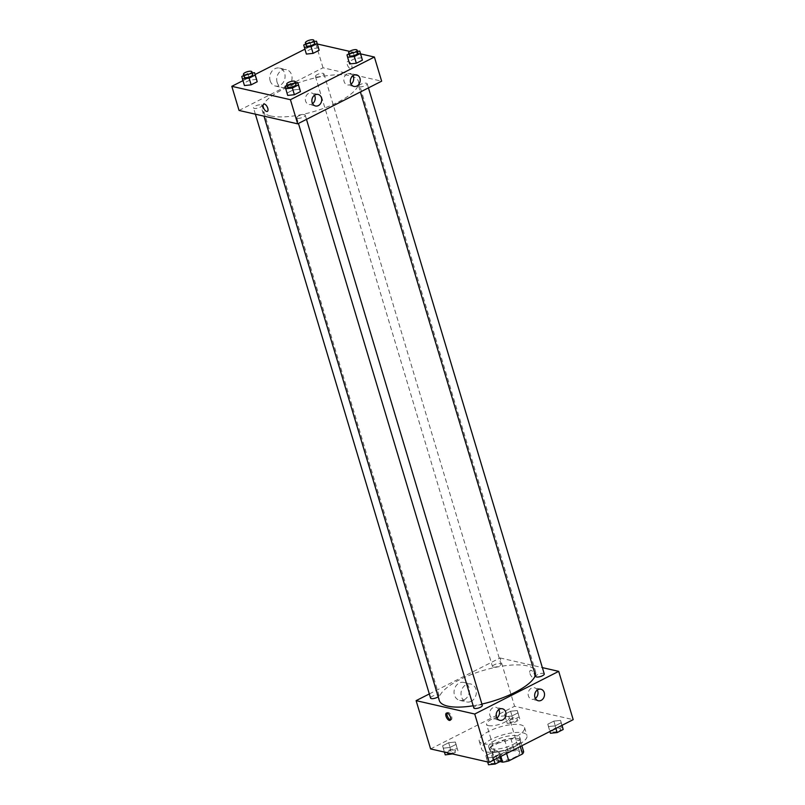 <?xml version="1.0" encoding="UTF-8"?>
<svg xmlns="http://www.w3.org/2000/svg" width="805" height="805" viewBox="0 0 805 805"><rect width="100%" height="100%" fill="white"/><g stroke="black" fill="none" stroke-linecap="round" stroke-linejoin="round"><path stroke-width="0.6" stroke-dasharray="4.03 3.02" d="M488.544 725.617A11.823 3.784 -16.7 0 0 501.807 723.524A11.823 3.784 -16.7 0 0 509.203 717.476A11.823 3.784 -16.7 0 0 496.786 717.255A11.823 3.784 -16.7 0 0 486.542 724.279A11.823 3.784 -16.7 0 0 488.544 725.617M499.009 760.494A11.823 3.784 -16.7 0 0 512.262 758.39A11.823 3.784 -16.7 0 0 519.658 752.353A11.823 3.784 -16.7 0 0 507.251 752.132A11.823 3.784 -16.7 0 0 497.007 759.145A11.823 3.784 -16.7 0 0 499.009 760.494M520.282 746.527L519.285 743.216A15.879 5.082 -16.7 0 0 520.392 740.781L510.833 738.598A15.879 5.082 -16.7 0 0 504.634 739.875L490.949 746.829L494.169 757.555L507.854 750.602A15.879 5.082 -16.7 0 1 514.053 749.324L523.612 751.508M500.036 761.59L493.063 759.99A15.879 5.082 -16.7 0 1 494.169 757.555M519.285 743.216L505.6 750.169L506.597 753.49M500.881 756.388L499.402 751.447L489.843 749.264L493.063 759.99M499.402 751.447A15.879 5.082 -16.7 0 0 505.6 750.169M490.949 746.829A15.879 5.082 -16.7 0 0 489.843 749.264M514.073 747.06A16.261 5.202 163.3 0 1 489.541 749.697A16.261 5.202 163.3 0 1 503.618 740.037A16.261 5.202 163.3 0 1 520.694 740.348A16.261 5.202 163.3 0 1 514.073 747.06M513.268 744.384A16.261 5.202 -16.7 0 0 519.889 737.662A16.261 5.202 -16.7 0 0 502.813 737.35A16.261 5.202 -16.7 0 0 488.736 747.01A16.261 5.202 -16.7 0 0 491.483 748.861A16.261 5.202 -16.7 0 0 513.268 744.384M504.634 739.875L507.854 750.602M520.392 740.781L521.871 745.722M510.833 738.598L514.053 749.324M485.657 751.82A23.647 7.567 -16.7 0 0 512.171 747.624A23.647 7.567 -16.7 0 0 526.963 735.539A23.647 7.567 -16.7 0 0 502.139 735.086A23.647 7.567 -16.7 0 0 481.662 749.133A23.647 7.567 -16.7 0 0 485.657 751.82M483.242 743.77A23.647 7.567 -16.7 0 0 509.756 739.574A23.647 7.567 -16.7 0 0 524.548 727.499A23.647 7.567 -16.7 0 0 499.724 727.046A23.647 7.567 -16.7 0 0 479.247 741.083A23.647 7.567 -16.7 0 0 483.242 743.77M430.605 748.932L514.576 706.267L573.19 719.65M498.607 751.89L499.241 754.265L493.183 757.344L486.492 758.048L485.858 755.664L491.915 752.584L498.607 751.89L499.241 754.265L493.183 757.344L486.492 758.048L485.858 755.664L491.915 752.584L498.607 751.89L500.076 756.801M548.436 726.563L547.803 724.188L553.86 721.109L560.552 720.405L561.186 722.779L555.128 725.858L548.436 726.563L547.803 724.188L553.86 721.109L560.552 720.405L561.186 722.779L555.128 725.858L548.436 726.563L549.906 731.473M505.188 716.692L504.554 714.317L510.612 711.238L517.303 710.533L517.937 712.908L511.879 715.987L505.188 716.692L504.554 714.317L510.612 711.238L517.303 710.533L517.937 712.908L511.879 715.987L505.188 716.692L507.2 723.403L506.566 721.028L512.624 717.949L519.316 717.245L519.95 719.62L513.892 722.699L507.2 723.403M443.243 748.177L442.609 745.792L448.667 742.713L455.358 742.019L455.992 744.394L449.935 747.473L443.243 748.177L442.609 745.792L448.667 742.713L455.358 742.019L455.992 744.394L449.935 747.473L443.243 748.177L444.41 752.081M529.972 673.544A4.065 1.892 -116.9 0 0 534.057 677.679A4.065 1.892 -116.9 0 0 533.896 673.201A4.065 1.892 -116.9 0 0 530.374 670.434A4.065 1.892 -116.9 0 0 529.972 673.544A4.065 1.892 63.1 0 1 530.364 670.434A4.065 1.892 63.1 0 1 533.896 673.201A4.065 1.892 63.1 0 1 534.047 677.679A4.065 1.892 63.1 0 1 529.972 673.554M429.317 693.94L500.086 657.977L514.576 706.267M500.086 657.977L542.369 667.627M464.233 699.736A9.207 7.597 102.9 0 0 469.406 690.338A9.207 7.597 102.9 0 0 463.771 682.409A9.207 7.597 102.9 0 0 454.322 689.694A9.207 7.597 102.9 0 0 459.675 700.36A9.207 7.597 102.9 0 0 464.233 699.736M471.187 701.326A9.207 7.597 -77.1 0 1 466.628 701.95A9.207 7.597 -77.1 0 1 461.275 691.284A9.207 7.597 -77.1 0 1 470.724 683.998A9.207 7.597 -77.1 0 1 476.359 691.928A9.207 7.597 -77.1 0 1 471.187 701.326M450.559 719.821A4.065 1.892 -116.9 0 0 451.263 719.75A4.065 1.892 -116.9 0 0 451.655 716.641A4.065 1.892 -116.9 0 0 447.58 712.506A4.065 1.892 -116.9 0 0 447.107 713.029M537.287 690.046A5.917 4.88 102.9 0 0 534.389 687.732A5.917 4.88 102.9 0 0 531.461 688.134A5.917 4.88 102.9 0 0 528.14 694.172A5.917 4.88 102.9 0 0 531.753 699.263A5.917 4.88 102.9 0 0 535.365 698.448M498.798 709.597A5.917 4.88 102.9 0 0 495.9 707.293A5.917 4.88 102.9 0 0 492.972 707.686A5.917 4.88 102.9 0 0 489.651 713.723A5.917 4.88 102.9 0 0 493.274 718.815A5.917 4.88 102.9 0 0 496.886 718M438.182 696.808A4.438 1.419 -16.7 0 0 439.057 695.53A4.438 1.419 -16.7 0 0 438.312 695.027A4.438 1.419 -16.7 0 0 433.342 695.812A4.438 1.419 -16.7 0 0 430.564 698.076M544.261 673.926A4.438 1.419 -16.7 0 0 539.602 673.835A4.438 1.419 -16.7 0 0 535.758 676.472M482.306 705.401A4.438 1.419 -16.7 0 0 477.657 705.321A4.438 1.419 -16.7 0 0 473.813 707.947M493.264 667.104A4.438 1.419 -16.7 0 0 498.235 666.319A4.438 1.419 -16.7 0 0 501.012 664.055A4.438 1.419 -16.7 0 0 496.353 663.964A4.438 1.419 -16.7 0 0 492.509 666.6A4.438 1.419 -16.7 0 0 493.264 667.104M473.159 705.774A50.252 16.08 -16.7 0 0 481.913 704.073M535.395 675.264A50.252 16.08 -16.7 0 0 535.546 671.561A50.252 16.08 -16.7 0 0 482.789 670.595A50.252 16.08 -16.7 0 0 439.278 700.441M270.691 115.96A50.252 16.08 -16.7 0 0 327.041 107.045A50.252 16.08 -16.7 0 0 358.487 81.375A50.252 16.08 -16.7 0 0 305.729 80.409A50.252 16.08 -16.7 0 0 262.209 110.255A50.252 16.08 -16.7 0 0 270.691 115.96M261.243 104.841A4.438 1.419 163.3 0 1 261.997 105.344A4.438 1.419 163.3 0 1 258.153 107.981A4.438 1.419 163.3 0 1 253.505 107.89A4.438 1.419 163.3 0 1 256.272 105.626A4.438 1.419 163.3 0 1 261.243 104.841M359.443 86.789A4.438 1.419 -16.7 0 0 364.413 86.004A4.438 1.419 -16.7 0 0 367.191 83.74A4.438 1.419 -16.7 0 0 362.542 83.65A4.438 1.419 -16.7 0 0 358.698 86.286A4.438 1.419 -16.7 0 0 359.443 86.789M297.498 118.265A4.438 1.419 -16.7 0 0 302.469 117.48A4.438 1.419 -16.7 0 0 305.246 115.216A4.438 1.419 -16.7 0 0 300.587 115.135A4.438 1.419 -16.7 0 0 296.743 117.761A4.438 1.419 -16.7 0 0 297.498 118.265M316.194 76.918A4.438 1.419 -16.7 0 0 321.175 76.133A4.438 1.419 -16.7 0 0 323.942 73.869A4.438 1.419 -16.7 0 0 319.293 73.778A4.438 1.419 -16.7 0 0 315.449 76.415A4.438 1.419 -16.7 0 0 316.194 76.918M239.055 110.456L323.016 67.791L381.64 81.174M256.564 79.393L249.872 80.097L243.814 83.177L244.448 85.551L243.814 83.177L249.872 80.097L256.564 79.393M318.508 47.918L311.817 48.622L305.759 51.701L306.393 54.076L305.759 51.701L311.817 48.622L318.508 47.918M361.757 57.789L355.065 58.493L349.008 61.572L349.642 63.947L349.008 61.572L355.065 58.493L361.757 57.789M304.924 49.165L315.781 43.651L317.341 44.003M349.652 51.379L360.59 53.875M242.969 80.641L255.094 74.483M287.063 93.048L287.697 95.423L287.063 93.048L293.121 89.969L287.063 93.048L285.05 86.346M299.812 89.264L293.121 89.969L299.812 89.264M352.982 75.71A5.917 4.88 102.9 0 0 350.074 73.406A5.917 4.88 102.9 0 0 347.156 73.808A5.917 4.88 102.9 0 0 343.836 79.846A5.917 4.88 102.9 0 0 347.448 84.938A5.917 4.88 102.9 0 0 351.061 84.112M314.493 95.272A5.917 4.88 102.9 0 0 311.595 92.957A5.917 4.88 102.9 0 0 308.667 93.36A5.917 4.88 102.9 0 0 305.347 99.397A5.917 4.88 102.9 0 0 308.959 104.489A5.917 4.88 102.9 0 0 312.571 103.674M270.148 80.742A9.207 7.597 102.9 0 0 275.37 86.024A9.207 7.597 102.9 0 0 284.819 78.749A9.207 7.597 102.9 0 0 279.466 68.083A9.207 7.597 102.9 0 0 271.818 71.383A9.207 7.597 102.9 0 0 270.148 80.742M315.781 43.651L323.016 67.791M350.618 68.787A4.065 1.892 -116.9 0 0 351.352 68.717A4.065 1.892 -116.9 0 0 351.201 64.239A4.065 1.892 -116.9 0 0 347.669 61.472A4.065 1.892 -116.9 0 0 347.519 65.275A4.065 1.892 -116.9 0 0 350.618 68.787A4.065 1.892 63.1 0 1 347.519 65.275A4.065 1.892 63.1 0 1 347.669 61.472A4.065 1.892 63.1 0 1 351.201 64.239A4.065 1.892 63.1 0 1 351.352 68.717A4.065 1.892 63.1 0 1 350.618 68.787M277.111 82.331A9.207 7.597 -77.1 0 1 278.772 72.973A9.207 7.597 -77.1 0 1 286.419 69.673A9.207 7.597 -77.1 0 1 291.772 80.329A9.207 7.597 -77.1 0 1 282.324 87.614A9.207 7.597 -77.1 0 1 277.111 82.331M267.391 111.382L267.391 111.382A4.065 1.892 -116.9 0 0 267.542 107.578A4.065 1.892 -116.9 0 0 264.443 104.066A4.065 1.892 -116.9 0 0 263.708 104.137L263.708 104.137M243.774 75.469L247.86 73.396L252.267 72.933M252.74 74.493A4.438 1.419 -16.7 0 0 248.081 74.412A4.438 1.419 -16.7 0 0 244.247 77.039M241.802 76.475L243.814 83.177M247.86 73.396L249.872 80.097M305.719 43.993L309.804 41.92L314.222 41.458M314.685 43.017A4.438 1.419 -16.7 0 0 310.036 42.937A4.438 1.419 -16.7 0 0 306.192 45.563M303.747 45L305.759 51.701M309.804 41.92L311.817 48.622M287.023 85.34L291.108 83.267L295.516 82.804M295.988 84.364A4.438 1.419 -16.7 0 0 291.329 84.284A4.438 1.419 -16.7 0 0 287.496 86.91M291.108 83.267L293.121 89.969M348.968 53.865L353.053 51.792L357.47 51.319M357.933 52.889A4.438 1.419 -16.7 0 0 353.284 52.808A4.438 1.419 -16.7 0 0 349.44 55.434M346.995 54.871L349.008 61.572M353.053 51.792L355.065 58.493M445.256 754.879L444.622 752.504L450.679 749.425L457.371 748.72L458.005 751.095L452.45 753.923M447.811 753.581A4.438 1.419 -16.7 0 0 452.782 752.796A4.438 1.419 -16.7 0 0 455.56 750.522A4.438 1.419 -16.7 0 0 450.901 750.441A4.438 1.419 -16.7 0 0 447.067 753.078A4.438 1.419 -16.7 0 0 447.811 753.581A4.438 1.419 -16.7 0 0 452.792 752.816A4.438 1.419 -16.7 0 0 455.57 750.552A4.438 1.419 -16.7 0 0 450.911 750.461A4.438 1.419 -16.7 0 0 447.067 753.098A4.438 1.419 -16.7 0 0 447.822 753.601M455.358 742.019L457.371 748.72M455.992 744.394L458.005 751.095M449.935 747.473L451.826 753.772M442.609 745.792L444.622 752.504M448.667 742.713L450.679 749.425M509.766 722.105A4.438 1.419 -16.7 0 0 514.737 721.31A4.438 1.419 -16.7 0 0 517.504 719.046A4.438 1.419 -16.7 0 0 512.855 718.966A4.438 1.419 -16.7 0 0 509.012 721.602A4.438 1.419 -16.7 0 0 509.766 722.105M517.303 710.533L519.316 717.245M517.937 712.908L519.95 719.62M511.879 715.987L513.892 722.699M504.554 714.317L506.566 721.028M510.612 711.238L512.624 717.949M509.766 722.125A4.438 1.419 -16.7 0 0 514.737 721.33A4.438 1.419 -16.7 0 0 517.514 719.066A4.438 1.419 -16.7 0 0 512.855 718.986A4.438 1.419 -16.7 0 0 509.022 721.622A4.438 1.419 -16.7 0 0 509.766 722.125M488.494 764.75L487.86 762.375L493.928 759.296L500.619 758.592M491.06 763.452A4.438 1.419 -16.7 0 0 496.031 762.657A4.438 1.419 -16.7 0 0 498.808 760.393A4.438 1.419 -16.7 0 0 494.149 760.312A4.438 1.419 -16.7 0 0 490.315 762.949A4.438 1.419 -16.7 0 0 491.06 763.452M499.241 754.265L500.016 756.831M493.183 757.344L493.948 759.91M486.492 758.038L487.659 761.953M485.858 755.664L487.86 762.375M491.915 752.584L493.928 759.296M491.07 763.472A4.438 1.419 -16.7 0 0 496.041 762.687A4.438 1.419 -16.7 0 0 498.808 760.423A4.438 1.419 -16.7 0 0 494.159 760.333A4.438 1.419 -16.7 0 0 490.315 762.969A4.438 1.419 -16.7 0 0 491.07 763.472M550.449 733.275L549.815 730.9L555.873 727.821L562.564 727.116M553.005 731.966A4.438 1.419 -16.7 0 0 557.986 731.182A4.438 1.419 -16.7 0 0 560.753 728.917A4.438 1.419 -16.7 0 0 556.104 728.837A4.438 1.419 -16.7 0 0 552.26 731.463A4.438 1.419 -16.7 0 0 553.005 731.966M560.552 720.405L562.031 725.315M561.186 722.779L561.96 725.355M555.128 725.858L555.903 728.434M547.803 724.188L549.815 730.9M553.86 721.109L555.873 727.821M553.015 731.997A4.438 1.419 -16.7 0 0 557.986 731.202A4.438 1.419 -16.7 0 0 560.763 728.938A4.438 1.419 -16.7 0 0 556.104 728.857A4.438 1.419 -16.7 0 0 552.27 731.493A4.438 1.419 -16.7 0 0 553.015 731.997M519.658 752.353L509.203 717.476M497.007 759.145L486.542 724.279M488.736 747.01L489.541 749.697M519.889 737.662L520.694 740.348M479.247 741.083L481.662 749.133M524.548 727.499L526.963 735.539M459.675 700.36L466.628 701.95M463.771 682.409L470.724 683.998M450.086 720.344L451.263 719.75M446.403 713.099L447.58 712.506M540.9 689.221L534.389 687.732M538.273 700.753L531.753 699.263M502.411 708.772L495.9 707.293M499.784 720.304L493.274 718.815M262.209 110.255L263.98 116.151M358.487 81.375L535.546 671.561M439.057 695.53L261.997 105.344M255.386 114.189L253.505 107.89M358.698 86.286L360.399 91.961M367.191 83.74L368.438 87.886M296.743 117.761L298.454 123.447M305.246 115.216L306.484 119.361M315.449 76.415L492.509 666.6M323.942 73.869L501.012 664.055M356.595 74.895L350.074 73.406M353.959 86.417L347.448 84.938M318.106 94.447L311.595 92.957M315.48 105.978L308.959 104.489M275.37 86.024L282.324 87.614M279.466 68.083L286.419 69.673"/><path stroke-width="1.21" d="M520.282 746.527L522.505 753.943A15.879 5.082 -16.7 0 0 523.612 751.508L521.871 745.722M522.505 753.943L508.82 760.896A15.879 5.082 -16.7 0 1 502.622 762.174L500.036 761.59M506.597 753.49L508.82 760.896M500.881 756.388L502.622 762.174M542.369 667.627L558.7 671.36L573.19 719.65L489.219 762.315L430.605 748.932L416.115 700.642L429.317 693.94M450.478 717.235A4.065 1.892 63.1 0 1 450.086 720.344A4.065 1.892 63.1 0 1 446.554 717.577A4.065 1.892 63.1 0 1 446.403 713.099A4.065 1.892 63.1 0 1 450.478 717.235M558.7 671.36L474.739 714.025L489.219 762.315M474.739 714.025L416.115 700.642M447.107 713.029A4.065 1.892 -116.9 0 0 447.731 716.983A4.065 1.892 -116.9 0 0 450.559 719.821M537.971 689.623A5.917 4.88 -77.1 0 1 540.9 689.221A5.917 4.88 -77.1 0 1 544.341 696.073A5.917 4.88 -77.1 0 1 538.273 700.753A5.917 4.88 -77.1 0 1 534.651 695.661A5.917 4.88 -77.1 0 1 537.971 689.623M499.492 709.175A5.917 4.88 -77.1 0 1 502.411 708.772A5.917 4.88 -77.1 0 1 505.852 715.625A5.917 4.88 -77.1 0 1 499.784 720.304A5.917 4.88 -77.1 0 1 496.162 715.212A5.917 4.88 -77.1 0 1 499.492 709.175M535.365 698.448A5.917 4.88 102.9 0 0 537.287 690.046M496.886 718A5.917 4.88 102.9 0 0 498.798 709.597M255.386 114.189L430.564 698.076A4.438 1.419 -16.7 0 0 433.623 698.539A4.438 1.419 -16.7 0 0 438.182 696.808M360.399 91.961L535.758 676.472A4.438 1.419 -16.7 0 0 536.512 676.975A4.438 1.419 -16.7 0 0 541.483 676.19A4.438 1.419 -16.7 0 0 544.261 673.926L368.438 87.886M298.454 123.447L473.813 707.947A4.438 1.419 -16.7 0 0 474.558 708.45A4.438 1.419 -16.7 0 0 479.528 707.665A4.438 1.419 -16.7 0 0 482.306 705.401L306.484 119.361M263.98 116.151L439.278 700.441A50.252 16.08 -16.7 0 0 447.761 706.146A50.252 16.08 -16.7 0 0 473.159 705.774M481.913 704.073A50.252 16.08 -16.7 0 0 535.395 675.264M297.669 123.839L381.64 81.174L374.395 57.034L290.424 99.699L297.669 123.839L239.055 110.456L231.81 86.316L242.969 80.641M359.946 78.286A5.917 4.88 -77.1 0 1 358.869 84.304A5.917 4.88 -77.1 0 1 353.959 86.417A5.917 4.88 -77.1 0 1 350.346 81.325A5.917 4.88 -77.1 0 1 353.667 75.288A5.917 4.88 -77.1 0 1 356.595 74.895A5.917 4.88 -77.1 0 1 359.946 78.286M312.129 102.577A5.917 4.88 -77.1 0 1 315.178 94.849A5.917 4.88 -77.1 0 1 318.106 94.447A5.917 4.88 -77.1 0 1 321.547 101.299A5.917 4.88 -77.1 0 1 315.48 105.978A5.917 4.88 -77.1 0 1 312.129 102.577M257.197 81.768L256.564 79.393L257.197 81.768L251.14 84.847L257.197 81.768L255.185 75.066L249.127 78.145L242.436 78.85L241.802 76.475L243.774 75.469M244.448 85.551L251.14 84.847L244.448 85.551L242.436 78.85M319.142 50.292L318.508 47.918L319.142 50.292L313.085 53.372L319.142 50.292L317.14 43.591L311.072 46.67L304.381 47.374L303.747 45L305.719 43.993M306.393 54.076L313.085 53.372L306.393 54.076L304.381 47.374M362.391 60.164L361.757 57.789L362.391 60.164L356.333 63.243L362.391 60.164L360.378 53.462L354.321 56.541L347.629 57.246L346.995 54.871L348.968 53.865M349.642 63.947L356.333 63.243L349.642 63.947L347.629 57.246M290.424 99.699L231.81 86.316M317.341 44.003L349.652 51.379M360.59 53.875L374.395 57.034M255.094 74.483L304.924 49.165M287.697 95.423L294.389 94.718L300.446 91.639L299.812 89.264L300.446 91.639L294.389 94.718L287.697 95.423L285.05 86.346L287.023 85.34M351.061 84.112A5.917 4.88 102.9 0 0 352.982 75.71M312.571 103.674A5.917 4.88 102.9 0 0 314.493 95.272M264.443 104.066A4.065 1.892 63.1 0 1 267.542 107.588A4.065 1.892 63.1 0 1 267.391 111.382A4.065 1.892 63.1 0 1 263.859 108.615A4.065 1.892 63.1 0 1 263.708 104.137A4.065 1.892 63.1 0 1 264.443 104.066M263.708 104.137A4.065 1.892 -116.9 0 0 263.859 108.615A4.065 1.892 -116.9 0 0 267.391 111.382M252.267 72.933L254.551 72.692L255.185 75.066M243.442 74.362L244.247 77.039A4.438 1.419 -16.7 0 0 244.992 77.552A4.438 1.419 -16.7 0 0 249.963 76.757A4.438 1.419 -16.7 0 0 252.74 74.493L251.935 71.816A4.438 1.419 -16.7 0 0 247.276 71.726A4.438 1.419 -16.7 0 0 243.442 74.362A4.438 1.419 -16.7 0 0 244.187 74.865A4.438 1.419 -16.7 0 0 249.158 74.08A4.438 1.419 -16.7 0 0 251.935 71.816M254.551 72.692L256.564 79.393M249.127 78.145L251.14 84.847M314.222 41.458L316.506 41.216L317.14 43.591M305.387 42.886L306.192 45.563A4.438 1.419 -16.7 0 0 306.947 46.066A4.438 1.419 -16.7 0 0 311.917 45.281A4.438 1.419 -16.7 0 0 314.685 43.017L313.88 40.331A4.438 1.419 -16.7 0 0 309.231 40.25A4.438 1.419 -16.7 0 0 305.387 42.886A4.438 1.419 -16.7 0 0 306.142 43.389A4.438 1.419 -16.7 0 0 311.112 42.605A4.438 1.419 -16.7 0 0 313.88 40.331M316.506 41.216L318.508 47.918M311.072 46.67L313.085 53.372M295.516 82.804L297.8 82.563L298.434 84.938L292.376 88.017L285.684 88.721M286.691 84.233L287.496 86.91A4.438 1.419 -16.7 0 0 288.24 87.413A4.438 1.419 -16.7 0 0 293.211 86.628A4.438 1.419 -16.7 0 0 295.988 84.364L295.183 81.687A4.438 1.419 -16.7 0 0 290.525 81.597A4.438 1.419 -16.7 0 0 286.691 84.233A4.438 1.419 -16.7 0 0 287.435 84.736A4.438 1.419 -16.7 0 0 292.406 83.951A4.438 1.419 -16.7 0 0 295.183 81.687M297.8 82.563L299.812 89.264M298.434 84.938L300.446 91.639M292.376 88.017L294.389 94.718M357.47 51.319L359.744 51.087L360.378 53.462M348.635 52.758L349.44 55.434A4.438 1.419 -16.7 0 0 350.195 55.937A4.438 1.419 -16.7 0 0 355.166 55.153A4.438 1.419 -16.7 0 0 357.933 52.889L357.128 50.202A4.438 1.419 -16.7 0 0 352.479 50.121A4.438 1.419 -16.7 0 0 348.635 52.758A4.438 1.419 -16.7 0 0 349.39 53.261A4.438 1.419 -16.7 0 0 354.361 52.466A4.438 1.419 -16.7 0 0 357.128 50.202M359.744 51.087L361.757 57.789M354.321 56.541L356.333 63.243M452.45 753.923L445.256 754.879L444.41 752.081M500.076 756.801L501.253 760.967L495.196 764.046L488.494 764.75L487.659 761.953M500.016 756.831L501.253 760.967M493.948 759.91L495.196 764.046M562.031 725.315L563.198 729.491L557.14 732.57L550.449 733.275L549.906 731.473M561.96 725.355L563.198 729.491M555.903 728.434L557.14 732.57"/></g></svg>
